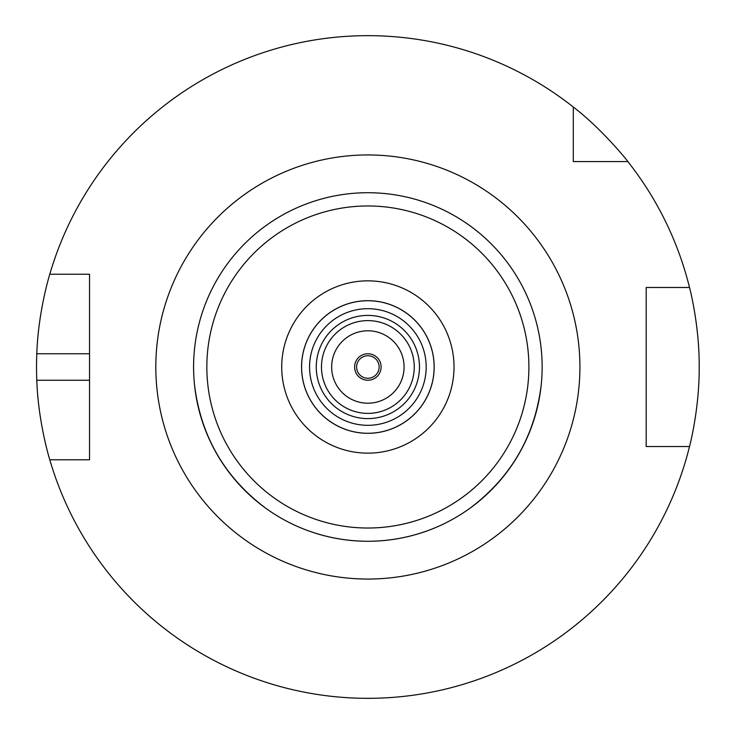 <?xml version="1.0" encoding="UTF-8"?>
<svg xmlns="http://www.w3.org/2000/svg" width="736" height="736" viewBox="0 0 736 736"><rect width="100%" height="100%" fill="white"/><g stroke="black" fill="none" stroke-linecap="round" stroke-linejoin="round"><path stroke-width="1.1" d="M541.236 349.204A174.285 174.285 0 0 1 541.236 384.79C534.962 436.034 511.207 477.186 469.964 508.245A174.285 174.285 0 0 1 439.144 526.038C416.456 536.121 392.693 541.199 367.871 541.282C343.04 541.199 319.277 536.121 296.59 526.038A174.285 174.285 0 0 1 265.77 508.245C224.526 477.186 200.772 436.034 194.497 384.79A174.285 174.285 0 0 1 194.497 349.204M469.964 225.75A174.285 174.285 0 0 0 439.144 207.957M296.59 207.957A174.285 174.285 0 0 0 265.77 225.75M367.871 541.282A174.285 174.285 0 0 0 518.797 279.855A174.285 174.285 0 0 0 216.936 279.855A174.285 174.285 0 0 0 367.871 541.282A174.285 174.285 0 0 0 518.797 279.855A174.285 174.285 0 0 0 216.936 279.855A174.285 174.285 0 0 0 367.871 541.282M367.871 453.146A86.149 86.149 0 0 0 442.474 323.923A86.149 86.149 0 0 0 293.259 323.923A86.149 86.149 0 0 0 367.871 453.146M367.871 433.311A66.314 66.314 0 0 0 425.288 333.84A66.314 66.314 0 0 0 310.445 333.84A66.314 66.314 0 0 0 367.871 433.311M367.871 433.265A66.268 66.268 0 0 0 425.252 333.868A66.268 66.268 0 0 0 310.482 333.868A66.268 66.268 0 0 0 367.871 433.265M367.871 425.316A58.319 58.319 0 0 0 418.37 337.842A58.319 58.319 0 0 0 317.363 337.842A58.319 58.319 0 0 0 367.871 425.316M367.871 418.6A51.603 51.603 0 0 0 412.556 341.2A51.603 51.603 0 0 0 323.178 341.2A51.603 51.603 0 0 0 367.871 418.6M367.871 413.384A46.386 46.386 0 0 0 408.038 343.804A46.386 46.386 0 0 0 327.695 343.804A46.386 46.386 0 0 0 367.871 413.384M367.871 403.208A36.211 36.211 0 0 0 399.225 348.892A36.211 36.211 0 0 0 336.508 348.892A36.211 36.211 0 0 0 367.871 403.208M367.871 380.254A13.257 13.257 0 0 0 379.344 360.373A13.257 13.257 0 0 0 356.39 360.373A13.257 13.257 0 0 0 367.871 380.254M367.871 378.267A11.261 11.261 0 0 0 377.623 361.367A11.261 11.261 0 0 0 358.11 361.367A11.261 11.261 0 0 0 367.871 378.267M627.836 161.57L573.298 161.57L573.298 107.033A331.329 331.329 0 0 0 49.79 274.224L89.544 274.224L89.544 459.77L49.79 459.77A331.329 331.329 0 0 0 689.512 446.522L646.19 446.522L646.19 287.482L689.512 287.482A331.329 331.329 0 0 0 627.836 161.57C628.544 161.994 601.698 128.561 573.298 107.033M582.148 161.57L573.298 161.57L573.298 152.72M85.891 274.224L89.544 274.224L89.544 353.749L36.8 353.749C38.189 311.126 50.02 273.314 49.79 274.224M646.19 305.909L646.19 287.482L653.862 287.482M49.79 459.77C50.02 460.69 38.189 422.869 36.8 380.254L89.544 380.254L89.544 459.77L85.891 459.77M36.8 380.254A331.329 331.329 0 0 1 36.8 353.749M689.512 287.482C689.301 286.497 699.494 324.392 699.2 366.997C699.494 409.602 689.301 447.497 689.512 446.522M653.862 446.522L646.19 446.522L646.19 428.094M646.19 446.522L646.19 439.889M367.871 579.048A212.051 212.051 0 0 0 551.512 260.976A212.051 212.051 0 0 0 184.221 260.976A212.051 212.051 0 0 0 367.871 579.048M367.871 528.025A161.028 161.028 0 0 0 507.325 286.488A161.028 161.028 0 0 0 228.418 286.488A161.028 161.028 0 0 0 367.871 528.025"/></g></svg>
